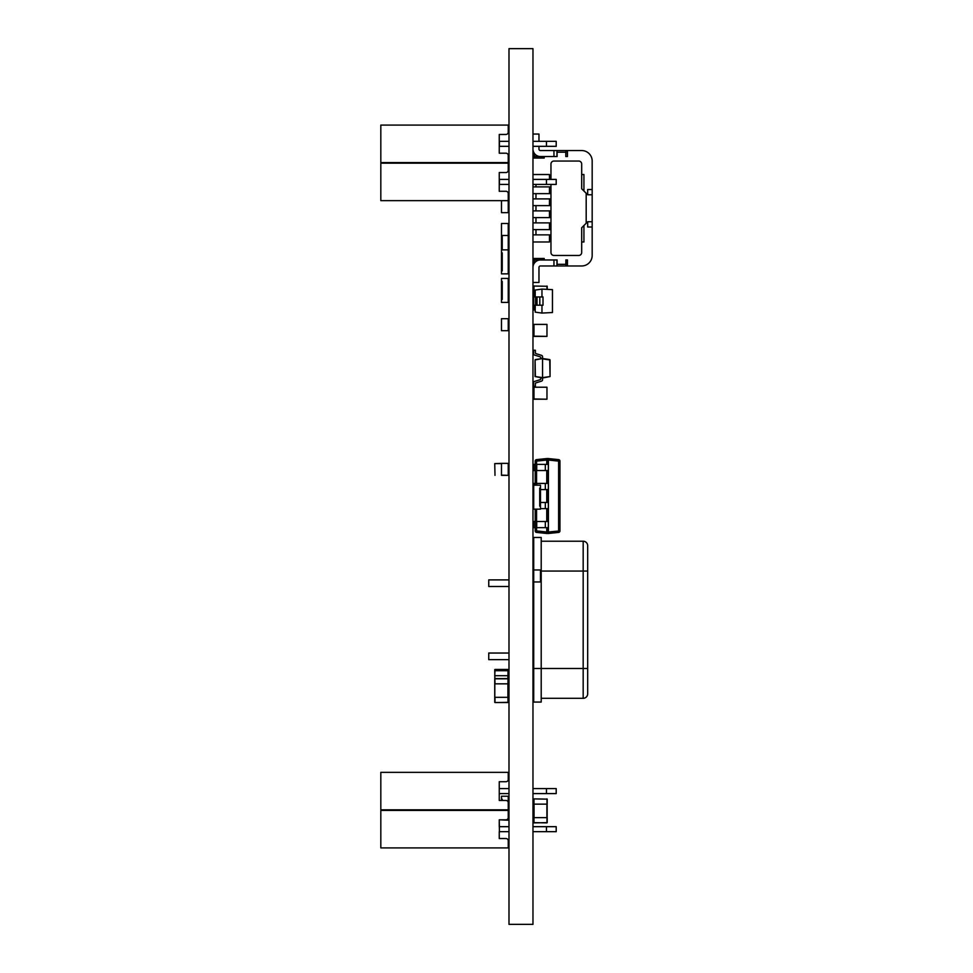 <?xml version="1.0" encoding="UTF-8"?>
<svg xmlns="http://www.w3.org/2000/svg" width="973" height="973" viewBox="0 0 973 973"><rect width="100%" height="100%" fill="white"/><g stroke="black" fill="none" stroke-linecap="round" stroke-linejoin="round"><path stroke-width="1.46" d="M565.799 259.973L567.441 259.973L567.441 265.97L565.945 265.97L565.945 259.973L565.799 264.315L557.103 264.315L557.103 259.973M565.945 265.97L553.953 265.97L553.953 259.973L540.465 259.973A7.492 7.492 0 0 0 532.973 267.466M567.441 265.97L581.684 265.97A10.496 10.496 0 0 0 592.18 255.473L592.18 221.747L587.68 221.747L586.184 223.255L586.184 193.274L587.68 194.77L587.68 189.528L592.18 189.528L592.18 161.044A10.496 10.496 0 0 0 581.684 150.547L567.441 150.547L567.441 156.544L565.799 156.544L565.945 150.547L540.465 150.547A1.496 1.496 0 0 1 538.969 149.051L538.969 146.327M565.945 150.547L567.441 150.547M550.961 223.255L549.453 223.255L549.453 229.251L550.961 229.251M550.961 211.263L549.453 211.263L549.453 217.259L550.961 217.259M550.961 199.27L549.453 199.27L549.453 205.267L550.961 205.267M550.961 187.278L549.453 187.278L549.453 193.274L550.961 193.274M565.799 156.544L565.799 152.202L557.103 152.202L557.103 156.544M532.973 158.04L544.211 158.04L544.211 156.544M532.973 174.532L549.453 174.532L549.453 179.409M583.934 191.024L583.934 174.532L581.684 174.532M581.684 241.985L583.934 241.985L583.934 225.493M550.961 235.247L549.453 235.247L549.453 241.985L532.973 241.985M544.211 259.973L544.211 258.477L532.973 258.477M592.18 227.001L587.68 227.001L587.68 221.747M532.973 282.462L538.969 282.462L538.969 267.466A1.496 1.496 0 0 1 540.465 265.97L553.953 265.97M592.18 189.528L592.18 221.747M587.68 194.77L592.18 194.77M586.184 193.274L581.684 188.774L581.684 164.036A2.992 2.992 0 0 0 578.692 161.044L553.953 161.044A2.992 2.992 0 0 0 550.961 164.036L550.961 179.409M586.184 223.255L581.684 227.743L581.684 252.481A2.992 2.992 0 0 1 578.692 255.473L553.953 255.473A2.992 2.992 0 0 1 550.961 252.481L550.961 184.408M538.969 141.34L538.969 134.055L532.973 134.055M532.973 259.973L534.469 259.973L534.469 258.477M532.973 156.544L534.469 156.544L534.469 153.552M534.469 262.978L534.469 259.973L541.961 259.973L541.961 258.477M534.469 158.04L534.469 156.544L541.961 156.544L541.961 158.04M556.957 265.97L556.957 259.973L553.953 259.973M532.973 149.051A7.492 7.492 0 0 0 540.465 156.544L553.953 156.544L553.953 150.547M540.465 150.547A1.496 1.496 0 0 1 538.969 149.051M538.969 267.466A1.496 1.496 0 0 1 540.465 265.97M556.957 150.547L556.957 156.544L553.953 156.544M550.961 229.616L532.973 229.616M550.961 234.87L532.973 234.87M535.965 229.616L535.965 234.87M550.961 186.901L532.973 186.901M535.965 184.408L535.965 186.901M550.961 193.639L532.973 193.639M550.961 198.893L532.973 198.893M535.965 193.639L535.965 198.893M550.961 205.631L532.973 205.631M550.961 210.886L532.973 210.886M535.965 205.631L535.965 210.886M550.961 217.624L532.973 217.624M550.961 222.878L532.973 222.878M535.965 217.624L535.965 222.878M533.715 586.488L532.973 586.488M508.988 586.488L488.75 586.488L488.75 579.896L508.988 579.896M533.715 579.896L532.973 579.896M533.715 659.645L532.973 659.645M508.988 659.645L488.75 659.645L488.75 653.041L508.988 653.041M533.715 653.041L532.973 653.041M533.715 569.971L533.715 537.473L541.207 537.473L541.207 702.056L533.715 702.056L533.715 581.963L540.465 581.963L540.465 569.971L533.715 569.971L533.715 581.963M541.207 698.31L583.18 698.31A4.5 4.5 0 0 0 587.68 693.822L587.68 545.719A4.5 4.5 0 0 0 583.18 541.219L541.207 541.219M548.249 458.538L548.407 460.047L548.249 458.538L546.753 458.551L546.911 460.047L546.911 458.538L536.561 459.621A1.496 1.496 0 0 0 535.211 461.117L535.211 485.174M535.211 509.159L535.211 530.917A1.496 1.496 0 0 0 536.561 532.413L546.753 533.484L546.911 531.988L546.753 533.484L548.249 533.496L548.407 531.988L548.249 533.496M548.31 458.551L558.611 459.621A1.496 1.496 0 0 1 559.949 461.117L559.949 530.917A1.496 1.496 0 0 1 558.611 532.413L558.611 461.117L559.949 461.117A1.496 1.496 0 0 0 558.611 459.621L558.611 461.117L548.407 460.047L548.407 531.988L559.949 530.917A1.496 1.496 0 0 1 558.611 532.413L548.31 533.496M533.715 470.531L533.715 464.389L536.719 464.389L536.719 470.531L533.715 470.531M545.33 464.389L545.33 470.531L548.334 470.531L548.334 464.389L536.719 464.389M545.33 470.531L536.719 470.531M533.715 485.174L533.715 509.159L540.465 509.159L540.465 506.155L539.711 506.155L539.711 488.166L539.711 506.155L540.465 506.155L540.465 488.166L539.711 488.166L540.465 488.166L540.465 485.174L533.715 485.174L533.715 483.423L536.719 483.423L536.719 485.174M545.33 483.423L545.33 489.577L548.334 489.577L548.334 483.423L536.719 483.423M545.33 489.577L540.465 489.577M545.33 502.469L545.33 508.611L548.334 508.611L548.334 502.469L540.465 502.469M545.33 508.611L540.465 508.611M533.715 527.646L533.715 521.504L536.719 521.504L536.719 527.646L533.715 527.646M545.33 521.504L545.33 527.646L548.334 527.646L548.334 521.504L536.719 521.504M545.33 527.646L536.719 527.646M539.808 305.206L543.007 305.206L543.007 296.96L539.808 296.96L539.808 305.206L537.023 305.206L537.023 296.96L539.808 296.96M535.211 296.96L535.211 290.039L541.961 289.09L552.457 289.638L552.457 312.528L541.961 313.075L535.211 312.126L535.211 305.206M541.961 289.09L541.961 296.96M541.961 305.206L541.961 313.075M537.023 305.206L535.734 305.206L535.734 296.96L537.023 296.96M533.715 296.96L535.588 296.96L535.588 305.206L533.715 305.206L533.715 296.96M533.715 817.636L547.203 817.636L547.203 822.647L533.958 822.878L533.715 817.636M547.203 799.137L547.203 804.148L533.715 804.148L533.958 798.894L547.203 799.137L533.958 798.894L533.958 804.148M547.154 804.148L547.154 817.636M533.788 817.636L533.788 804.148M549.733 359.584L542.557 358.502L550.061 359.949L550.061 376.551L542.557 377.998L542.557 379.713A1.496 1.496 0 0 1 541.511 381.148L535.892 382.9A0.754 0.754 0 0 0 535.369 383.617L535.369 386.232L533.569 386.232L533.569 382.839A1.496 1.496 0 0 1 534.615 381.416L540.234 379.652A0.754 0.754 0 0 0 540.757 378.935L540.757 377.719M542.557 379.713L542.557 377.621L550.061 376.551L549.733 359.949L542.557 358.879L542.557 377.998L535.065 376.551L535.065 359.949L542.557 358.502L535.381 359.584M542.557 358.502L542.557 356.787A1.496 1.496 0 0 0 541.511 355.352L535.892 353.6A0.754 0.754 0 0 1 535.369 352.883L535.369 350.256L533.569 350.256L533.569 353.661A1.496 1.496 0 0 0 534.615 355.084L540.234 356.848A0.754 0.754 0 0 1 540.757 357.553L540.757 358.782M535.892 353.6A0.754 0.754 0 0 1 535.369 352.883A0.754 0.754 0 0 0 535.892 353.6M533.569 350.256L533.569 353.661L533.569 350.256M540.234 356.848A0.754 0.754 0 0 1 540.757 357.553A0.754 0.754 0 0 0 540.234 356.848M535.369 383.617A0.754 0.754 0 0 1 535.892 382.9L541.511 381.148M533.569 386.232L533.569 382.839M540.234 379.652A0.754 0.754 0 0 0 540.757 378.935M535.211 291.292L533.715 291.292L533.958 286.038L547.203 286.281L533.958 286.038L533.958 291.292M533.958 305.206L533.958 310.022L533.715 305.206M533.788 296.96L533.788 291.292M547.203 289.358L547.203 286.281M535.211 309.791L533.715 309.791L535.211 310.022M546.972 387.218L533.958 387.218L546.972 387.218L546.972 399.21L533.715 398.979L533.958 387.218L533.958 399.21L546.972 399.21L546.972 387.218M546.972 324.398L533.958 324.398L546.972 324.398L546.972 336.39L533.715 336.147L533.958 324.398L533.958 336.39L546.972 336.39L546.972 324.398M501.484 212.649L508.234 212.649L508.234 200.657L501.484 200.657L501.484 212.649M501.484 330.686L508.234 330.686L508.234 318.694L501.484 318.694L501.484 330.686M501.484 281.428L501.484 278.424L508.234 278.424L508.234 302.408L501.484 302.408L501.484 281.428L502.238 281.428L501.484 281.428M502.238 299.416L502.238 281.428L502.238 299.416L501.484 299.416L502.238 299.416M501.484 235.49L508.234 235.49L508.234 223.51L501.484 223.51L501.484 249.866L508.234 249.866L508.234 235.49M508.234 249.866L508.234 273.851L501.484 273.851L501.484 252.871L502.238 252.871L502.238 270.859L501.484 270.859L502.238 270.859L502.238 252.871L501.484 252.871L501.484 249.866M508.988 146.327L499.246 146.327L499.246 153.199L505.984 153.199A2.25 2.25 0 0 1 508.234 155.449L508.234 162.576L380.82 162.576L380.82 125.091L508.234 125.091L508.234 132.219A2.25 2.25 0 0 1 505.984 134.469L499.246 134.469L499.246 141.34L499.246 134.469L499.246 141.34L499.246 134.469L499.246 141.34L499.246 134.469L499.246 141.34L499.246 134.469L499.246 141.34L499.246 134.469L499.246 141.34L508.988 141.34M505.984 134.469L499.246 134.469L505.984 134.469L499.246 134.469L505.984 134.469L499.246 134.469L505.984 134.469L499.246 134.469L505.984 134.469L499.246 134.469L505.984 134.469L499.246 134.469L505.984 134.469L499.246 134.469L505.984 134.469L499.246 134.469L505.984 134.469L499.246 134.469L505.984 134.469L499.246 134.469L505.984 134.469L499.246 134.469L499.246 153.199L505.984 153.199M499.246 146.327L499.246 153.199L499.246 146.327M501.484 475.359L508.234 475.359L508.234 463.367L501.484 463.367L501.484 475.359M508.161 688.179L508.161 694.211M494.807 689.212L494.807 688.179M507.991 675.712L507.991 669.448L494.989 669.448L507.991 669.692L507.991 670.47L494.989 670.47L494.746 669.692L494.746 670.713L507.991 670.713L507.991 675.712L494.746 675.712L494.989 670.47M508.234 779.47L508.234 772.355L508.234 779.47A2.25 2.25 0 0 1 505.984 781.72L499.246 781.72L499.246 800.463L499.246 793.591L499.246 800.463L499.246 793.591L499.246 800.463L499.246 793.591L499.246 800.463L499.246 793.591L499.246 800.463L499.246 793.591L499.246 800.463L501.484 800.463L501.484 796.23L508.234 796.23L508.234 820.215L499.246 819.801L499.429 831.66L508.988 831.66M505.984 781.72L499.246 781.72L505.984 781.72L499.246 781.72L505.984 781.72L499.246 781.72L505.984 781.72L499.246 781.72L505.984 781.72L499.246 781.72L505.984 781.72L499.246 781.72L505.984 781.72L499.246 781.72L505.984 781.72L499.246 781.72L505.984 781.72L499.246 781.72L505.984 781.72L499.246 781.72L505.984 781.72L499.246 781.72L499.246 800.463L499.246 793.591L499.246 800.463L499.246 793.591L499.246 800.463L499.246 793.591L499.246 800.463L499.246 793.591L499.246 800.463L499.246 793.591L499.246 800.463L505.984 800.463A2.25 2.25 0 0 1 508.234 802.713L508.234 806.082M499.246 781.72L499.246 788.592L499.246 781.72M546.461 141.34L546.461 146.327L556.203 146.327L556.203 141.34L532.973 141.34M499.429 146.327L499.429 141.34M546.461 146.327L532.973 146.327M508.234 128.85L508.234 132.219L508.234 128.85M508.234 155.449L508.234 158.818M499.246 134.469L499.246 141.34L499.246 134.469M508.234 125.091L508.234 132.219M508.988 184.408L499.246 184.408L499.246 191.28L505.984 191.28A2.25 2.25 0 0 1 508.234 193.53L508.234 200.645L380.82 200.645L380.82 163.172L508.234 163.172L508.234 170.287A2.25 2.25 0 0 1 505.984 172.537L499.246 172.537L499.246 179.409L499.246 172.537L499.246 179.409L499.246 172.537L499.246 179.409L499.246 172.537L499.246 179.409L499.246 172.537L499.246 179.409L499.246 172.537L499.246 179.409L508.988 179.409M505.984 172.537L499.246 172.537L505.984 172.537L499.246 172.537L505.984 172.537L499.246 172.537L505.984 172.537L499.246 172.537L505.984 172.537L499.246 172.537L505.984 172.537L499.246 172.537L505.984 172.537L499.246 172.537L505.984 172.537L499.246 172.537L505.984 172.537L499.246 172.537L505.984 172.537L499.246 172.537L505.984 172.537L499.246 172.537L499.246 191.28L505.984 191.28M499.246 184.408L499.246 191.28L499.246 184.408M502.238 249.866L502.238 235.49L502.238 249.866M532.973 831.66L556.203 831.66L556.203 826.673L532.973 826.673M508.988 826.673L499.429 826.673M505.984 838.531L499.246 838.531L505.984 838.531L499.246 838.531L505.984 838.531L499.246 838.531L505.984 838.531L499.246 838.531L505.984 838.531L499.246 838.531L505.984 838.531L499.246 838.531L505.984 838.531L499.246 838.531L505.984 838.531L499.246 838.531L505.984 838.531L499.246 838.531L505.984 838.531L499.246 838.531L505.984 838.531L499.246 838.531L499.246 831.66L499.246 838.531L499.246 831.66L499.246 838.531L499.246 831.66L499.246 838.531L499.246 831.66L499.246 838.531L499.246 831.66L499.246 838.531L505.984 838.531A2.25 2.25 0 0 1 508.234 840.781L508.234 847.909L380.82 847.909L380.82 810.424L508.234 810.424L508.234 817.551A2.25 2.25 0 0 1 505.984 819.801L499.246 819.801L499.429 831.66M546.461 826.673L546.461 831.66M499.246 819.801L499.246 826.673L499.246 819.801L499.246 826.673L499.246 819.801L499.246 826.673L499.246 819.801L499.246 826.673L499.246 819.801L499.246 826.673L499.246 819.801L499.246 826.673L499.246 819.801L499.246 826.673L499.246 819.801L499.246 826.673L499.246 819.801L499.246 826.673L499.246 819.801L499.246 826.673L499.246 819.801L505.984 819.801L499.246 819.801M508.234 814.182L508.234 817.551L508.234 814.182M508.234 847.909L508.234 844.15M502.238 800.463L502.238 799.234L501.484 799.234L502.238 799.234L502.238 800.463M494.807 683.837L494.807 697.325M507.991 697.325L507.991 702.567L494.989 702.567L494.989 697.325L507.991 697.325L508.234 702.324L494.989 702.567M494.746 702.324L494.746 678.826L507.991 678.826L507.991 683.837L494.989 683.837L494.746 670.713M508.161 697.325L508.161 683.837M508.234 678.826L507.991 683.837M507.991 678.582L494.989 678.582M532.973 793.591L556.203 793.591L556.203 788.592L532.973 788.592M508.988 788.592L499.429 788.592M499.429 793.591L508.988 793.591M546.461 788.592L546.461 793.591M499.246 800.463L505.984 800.463L499.246 800.463M508.234 772.355L380.82 772.355L380.82 809.828L508.234 809.828L508.234 802.713M494.807 675.712L494.807 678.668M508.161 678.655L508.161 675.712M494.746 689.212L494.807 694.369M501.484 475.128L507.991 475.359M501.484 463.61L494.746 463.61L494.989 475.359L494.746 463.61L501.484 463.367M546.461 179.409L546.461 184.408L556.203 184.408L556.203 179.409L532.973 179.409M499.429 184.408L499.429 179.409M546.461 184.408L532.973 184.408M508.234 166.918L508.234 170.287L508.234 166.918M508.234 193.53L508.234 196.899M499.246 172.537L499.246 179.409L499.246 172.537M508.234 163.172L508.234 170.287M508.988 48.65L532.973 48.65L532.973 924.35L508.988 924.35L508.988 48.65M583.18 698.31L583.18 668.487L533.715 668.487M587.68 668.487L583.18 668.487L583.18 571.054L540.465 571.054M587.68 571.054L583.18 571.054L583.18 541.219M546.753 464.389L546.753 460.047L536.561 461.117L536.561 459.621A1.496 1.496 0 0 0 535.211 461.117L536.561 461.117L536.561 464.389M535.211 530.917A1.496 1.496 0 0 0 536.561 532.413L536.561 530.917L535.211 530.917M536.561 470.531L536.561 483.423M536.561 509.159L536.561 521.504M536.561 527.646L536.561 530.917L546.753 531.988L546.753 527.646M546.753 470.531L546.753 483.423M546.753 489.577L546.753 502.469M546.753 508.611L546.753 521.504M548.249 464.389L548.249 460.047L546.911 460.047L546.911 464.389M546.911 470.531L546.911 483.423M546.911 489.577L546.911 502.469M546.911 508.611L546.911 521.504M546.911 527.646L546.911 531.988L548.249 531.988L548.249 527.646M548.249 470.531L548.249 483.423M548.249 489.577L548.249 502.469M548.249 508.611L548.249 521.504M558.611 459.621A1.496 1.496 0 0 1 559.949 461.117M533.958 817.636L533.958 822.647L546.972 822.878L546.972 817.636M534.031 817.636L534.031 804.148M546.911 817.636L546.911 804.148M546.972 804.148L546.972 798.894M542.557 377.621L535.381 376.551L535.065 359.949M534.031 296.96L534.031 291.292M546.972 289.346L546.972 286.038M507.918 683.837L507.918 697.325M507.918 675.712L507.918 678.582"/></g></svg>

